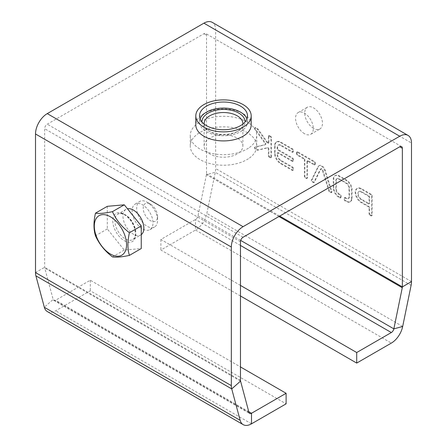 <?xml version="1.0" encoding="UTF-8"?>
<svg xmlns="http://www.w3.org/2000/svg" width="447" height="447" viewBox="0 0 447 447"><rect width="100%" height="100%" fill="white"/><g stroke="black" fill="none" stroke-linecap="round" stroke-linejoin="round"><path stroke-width="0.34" stroke-dasharray="2.23 1.68" d="M141.252 234.658A14.768 8.527 60 0 1 140.805 234.954A14.768 8.527 60 0 1 126.032 226.422A14.768 8.527 60 0 1 126.032 209.369A14.768 8.527 60 0 1 127.496 208.805M240.469 285.415L160.886 239.469L195.501 219.483A3.693 2.134 120 0 0 198.021 215.795L206.441 174.665A3.693 2.134 120 0 0 206.531 173.833L206.531 35.235A3.693 2.134 120 0 0 205.765 33.542A3.693 2.134 120 0 0 203.916 33.726L47.253 124.177A3.693 2.134 120 0 0 44.644 128.697L44.644 267.295A3.693 2.134 120 0 0 44.734 268.021L53.148 299.434A3.693 2.134 120 0 0 53.824 300.395A3.693 2.134 120 0 0 55.668 300.216L90.288 280.23L240.469 366.937M147.778 209.453A14.768 8.527 60 0 1 149.941 229.674A14.768 8.527 60 0 1 135.173 221.148A14.768 8.527 60 0 1 135.173 204.095A14.768 8.527 60 0 1 147.778 209.453M152.349 206.816A14.768 8.527 60 0 1 157.573 220.276A14.768 8.527 60 0 1 154.511 227.037A14.768 8.527 60 0 1 139.743 218.51A14.768 8.527 60 0 1 139.743 201.452A14.768 8.527 60 0 1 147.124 202.184A14.768 8.527 60 0 1 152.349 206.816M153.98 207.252A10.152 5.861 60 0 1 157.573 216.504A10.152 5.861 60 0 1 150.393 220.65A10.152 5.861 60 0 1 143.208 208.218A10.152 5.861 60 0 1 150.393 204.072A10.152 5.861 60 0 1 153.98 207.252M251.192 124.925A27.692 15.991 0 0 0 223.5 108.939A27.692 15.991 0 0 0 195.808 124.925M249.381 147.516A33.234 19.187 0 0 0 256.734 135.48A33.234 19.187 0 0 0 223.5 116.293A33.234 19.187 0 0 0 190.266 135.48A33.234 19.187 0 0 0 212.448 153.572A33.234 19.187 0 0 0 249.381 147.516M107.308 206.324L107.308 228.953L124.283 250.063L141.252 248.549M47.365 311.587A16.617 9.594 120 0 0 55.668 310.766L90.288 290.779L286.114 403.842M240.469 295.97L160.886 250.024L195.501 230.037A16.617 9.594 120 0 0 206.849 213.426L215.264 172.296A16.617 9.594 120 0 0 215.666 168.553L215.666 29.955A16.617 9.594 120 0 0 212.224 22.35M249.381 158.07A33.234 19.187 0 0 0 256.734 146.035A33.234 19.187 0 0 0 223.5 126.847A33.234 19.187 0 0 0 190.266 146.035A33.234 19.187 0 0 0 212.448 164.127A33.234 19.187 0 0 0 249.381 158.07M124.283 250.063L112.448 256.896M107.308 228.953L95.474 235.781M311.911 179.968L318.504 166.513A5.168 2.984 60 0 1 319.314 165.569A5.168 2.984 60 0 1 325.254 170.307L331.886 191.506A1.034 0.598 60 0 1 331.735 192.355A1.034 0.598 60 0 1 331.216 192.305L330.054 191.629A1.034 0.598 60 0 1 329.383 190.746L322.907 170.123A1.553 0.894 -120 0 0 321.125 168.703A1.553 0.894 -120 0 0 320.879 168.983L314.409 182.097A1.034 0.598 60 0 1 314.258 182.264A1.034 0.598 60 0 1 313.744 182.214L312.576 181.543A1.034 0.598 60 0 1 311.911 179.968L311.386 180.27L317.985 166.815L318.504 166.513M304.172 158.54L297.775 154.846A1.034 0.598 60 0 1 297.043 153.578L297.043 152.31A1.034 0.598 60 0 1 297.255 151.84A1.034 0.598 60 0 1 297.775 151.891L314.587 161.596A1.034 0.598 60 0 1 315.319 162.864L315.319 164.133A1.034 0.598 60 0 1 315.107 164.602A1.034 0.598 60 0 1 314.587 164.552L308.19 160.859A1.034 0.598 -120 0 0 307.676 160.808A1.034 0.598 -120 0 0 307.458 161.283L307.458 177.744A1.034 0.598 60 0 1 307.245 178.219A1.034 0.598 60 0 1 306.731 178.163L305.631 177.532A1.034 0.598 60 0 1 304.899 176.263L304.899 159.802A1.034 0.598 -120 0 0 304.172 158.54L303.647 158.841L297.249 155.148A1.034 0.598 60 0 1 296.517 153.88L296.517 152.611A1.034 0.598 60 0 1 296.735 152.142A1.034 0.598 60 0 1 297.249 152.192L314.068 161.898A1.034 0.598 60 0 1 314.8 163.166L314.8 164.429A1.034 0.598 60 0 1 314.582 164.904A1.034 0.598 60 0 1 314.068 164.854L307.67 161.16A1.034 0.598 -120 0 0 307.15 161.11A1.034 0.598 -120 0 0 306.938 161.585L306.938 178.046A1.034 0.598 60 0 1 306.726 178.515A1.034 0.598 60 0 1 306.206 178.465L305.111 177.833A1.034 0.598 60 0 1 304.379 176.565L304.379 160.104A1.034 0.598 -120 0 0 303.647 158.841M277.665 154.634A4.654 2.688 -120 0 0 280.956 160.333L292.656 167.083A1.034 0.598 60 0 1 293.388 168.351L293.388 169.62A1.034 0.598 60 0 1 293.171 170.089A1.034 0.598 60 0 1 292.656 170.039L280.956 163.284A8.27 4.777 60 0 1 275.112 153.153L275.112 145.56A8.27 4.777 60 0 1 276.822 141.772A8.27 4.777 60 0 1 280.956 142.18L292.656 148.935A1.034 0.598 60 0 1 293.388 150.203L293.388 151.466A1.034 0.598 60 0 1 293.171 151.941A1.034 0.598 60 0 1 292.656 151.891L280.956 145.135A4.654 2.688 -120 0 0 278.632 144.906A4.654 2.688 -120 0 0 277.665 147.035L277.665 148.51A1.034 0.598 -120 0 0 278.397 149.779L292.656 158.009A1.034 0.598 60 0 1 293.388 159.277L293.388 160.54A1.034 0.598 60 0 1 293.171 161.015A1.034 0.598 60 0 1 292.656 160.965L278.397 152.734A1.034 0.598 -120 0 0 277.883 152.684A1.034 0.598 -120 0 0 277.665 153.153L277.665 154.634L277.146 154.936A4.654 2.688 -120 0 0 280.437 160.635L292.131 167.385A1.034 0.598 60 0 1 292.863 168.653L292.863 169.921A1.034 0.598 60 0 1 292.651 170.391A1.034 0.598 60 0 1 292.131 170.341L280.437 163.585A8.27 4.777 60 0 1 274.587 153.455L274.587 145.862A8.27 4.777 60 0 1 276.302 142.073A8.27 4.777 60 0 1 280.437 142.481L292.131 149.237A1.034 0.598 60 0 1 292.863 150.505L292.863 151.768A1.034 0.598 60 0 1 292.651 152.243A1.034 0.598 60 0 1 292.131 152.192L280.437 145.437A4.654 2.688 -120 0 0 278.107 145.208A4.654 2.688 -120 0 0 277.146 147.337L277.146 148.812A1.034 0.598 -120 0 0 277.878 150.08L292.131 158.311A1.034 0.598 60 0 1 292.863 159.579L292.863 160.842A1.034 0.598 60 0 1 292.651 161.317A1.034 0.598 60 0 1 292.131 161.266L277.878 153.036A1.034 0.598 -120 0 0 277.358 152.986A1.034 0.598 -120 0 0 277.146 153.455L277.146 154.936M346.771 201.284L345.475 200.535A1.034 0.598 60 0 1 344.743 199.267L344.743 197.999A1.034 0.598 60 0 1 344.955 197.529A1.034 0.598 60 0 1 345.475 197.58L346.682 198.278A4.135 2.386 -120 0 0 348.643 198.423A4.135 2.386 -120 0 0 349.498 196.697L349.498 187.913A4.135 2.386 -120 0 0 346.682 183.08L339.15 178.733A4.135 2.386 -120 0 0 337.183 178.582A4.135 2.386 -120 0 0 336.334 180.309L336.334 189.098A4.135 2.386 -120 0 0 339.15 193.931L340.357 194.624A1.034 0.598 60 0 1 341.089 195.892L341.089 197.155A1.034 0.598 60 0 1 340.871 197.63A1.034 0.598 60 0 1 340.357 197.58L339.061 196.831A7.755 4.476 60 0 1 333.775 187.768L333.775 178.688A7.755 4.476 60 0 1 335.373 175.447A7.755 4.476 60 0 1 339.061 175.727L346.771 180.18A7.755 4.476 60 0 1 352.052 189.237L352.052 198.323A7.755 4.476 60 0 1 350.454 201.558A7.755 4.476 60 0 1 346.771 201.284L346.246 201.586L344.95 200.837A1.034 0.598 60 0 1 344.218 199.569L344.218 198.3A1.034 0.598 60 0 1 344.436 197.831A1.034 0.598 60 0 1 344.95 197.881L346.157 198.58A4.135 2.386 -120 0 0 348.124 198.725A4.135 2.386 -120 0 0 348.973 196.998L348.973 188.215A4.135 2.386 -120 0 0 346.157 183.382L338.625 179.035A4.135 2.386 -120 0 0 336.664 178.884A4.135 2.386 -120 0 0 335.809 180.61L335.809 189.399A4.135 2.386 -120 0 0 338.625 194.233L339.832 194.926A1.034 0.598 60 0 1 340.564 196.194L340.564 197.457A1.034 0.598 60 0 1 340.351 197.932A1.034 0.598 60 0 1 339.832 197.881L338.535 197.133L339.061 196.831M255.315 128.909A1.034 0.598 60 0 1 255.22 127.568A1.034 0.598 60 0 1 255.734 127.618L257.64 128.719A1.034 0.598 60 0 1 258.059 129.116L267.742 142.576A1.034 0.598 -120 0 0 268.681 143.023A1.034 0.598 -120 0 0 268.893 142.548L268.893 136.061A1.034 0.598 60 0 1 269.111 135.586A1.034 0.598 60 0 1 269.625 135.637L270.72 136.274A1.034 0.598 60 0 1 271.452 137.536L271.452 156.953A1.034 0.598 60 0 1 271.24 157.428A1.034 0.598 60 0 1 270.72 157.378L269.625 156.746A1.034 0.598 60 0 1 268.893 155.478L268.893 148.991A1.034 0.598 -120 0 0 268.502 148.013A1.034 0.598 -120 0 0 267.742 147.633L258.059 149.913A1.034 0.598 60 0 1 257.64 149.823L255.734 148.722A1.034 0.598 60 0 1 255.058 147.812A1.034 0.598 60 0 1 255.22 146.985A1.034 0.598 60 0 1 255.315 146.946L265.563 144.532A1.034 0.598 -120 0 0 265.658 144.498A1.034 0.598 -120 0 0 265.563 143.152L255.315 128.909L254.79 129.211A1.034 0.598 60 0 1 254.695 127.87A1.034 0.598 60 0 1 255.215 127.92L257.12 129.021A1.034 0.598 60 0 1 257.539 129.418L267.222 142.878A1.034 0.598 -120 0 0 268.161 143.325A1.034 0.598 -120 0 0 268.373 142.85L268.373 136.363A1.034 0.598 60 0 1 268.586 135.888A1.034 0.598 60 0 1 269.105 135.938L270.2 136.575A1.034 0.598 60 0 1 270.932 137.838L270.932 157.255A1.034 0.598 60 0 1 270.72 157.73A1.034 0.598 60 0 1 270.2 157.679L269.105 157.048A1.034 0.598 60 0 1 268.373 155.779L268.373 149.292A1.034 0.598 -120 0 0 267.976 148.315A1.034 0.598 -120 0 0 267.222 147.935L257.539 150.214A1.034 0.598 60 0 1 257.12 150.125L255.215 149.024A1.034 0.598 60 0 1 254.539 148.113A1.034 0.598 60 0 1 254.695 147.287A1.034 0.598 60 0 1 254.79 147.247L265.037 144.834A1.034 0.598 -120 0 0 265.132 144.8A1.034 0.598 -120 0 0 265.037 143.453L254.79 129.211M370.328 214.884A1.034 0.598 60 0 1 369.602 213.621L369.602 207.71A1.034 0.598 -120 0 0 368.87 206.441L361.556 202.223A8.27 4.777 60 0 1 356.153 194.931A8.27 4.777 60 0 1 357.421 188.304A8.27 4.777 60 0 1 361.556 188.712L371.429 194.411A1.034 0.598 60 0 1 372.155 195.68L372.155 215.096A1.034 0.598 60 0 1 371.943 215.571A1.034 0.598 60 0 1 371.429 215.515L370.328 214.884L369.809 215.186A1.034 0.598 60 0 1 369.077 213.917L369.077 208.011A1.034 0.598 -120 0 0 368.345 206.743L361.036 202.525A8.27 4.777 60 0 1 355.633 195.233A8.27 4.777 60 0 1 356.902 188.606A8.27 4.777 60 0 1 361.036 189.014L370.904 194.713A1.034 0.598 60 0 1 371.636 195.982L371.636 215.398A1.034 0.598 60 0 1 371.423 215.873A1.034 0.598 60 0 1 370.904 215.817L369.809 215.186M313.582 128.395A12.555 7.247 60 0 1 305.379 117.332A12.555 7.247 60 0 1 307.301 107.274A12.555 7.247 60 0 1 319.856 114.521A12.555 7.247 60 0 1 319.856 129.015A12.555 7.247 60 0 1 313.582 128.395M304.441 133.67A12.555 7.247 60 0 1 296.238 122.607A12.555 7.247 60 0 1 298.166 112.549A12.555 7.247 60 0 1 310.721 119.796A12.555 7.247 60 0 1 310.721 134.296A12.555 7.247 60 0 1 304.441 133.67M238.597 153.053A19.389 11.192 0 0 0 242.889 146.035A19.389 11.192 0 0 0 223.5 134.838A19.389 11.192 0 0 0 204.111 146.035A19.389 11.192 0 0 0 217.052 156.59A19.389 11.192 0 0 0 238.597 153.053M90.288 280.23L90.288 290.779M317.985 166.815A5.168 2.984 60 0 1 318.789 165.871A5.168 2.984 60 0 1 324.734 170.609L331.361 191.808A1.034 0.598 60 0 1 331.21 192.657A1.034 0.598 60 0 1 330.696 192.607L329.534 191.931A1.034 0.598 60 0 1 328.863 191.042L322.382 170.424A1.553 0.894 -120 0 0 320.6 169A1.553 0.894 -120 0 0 320.359 169.284L313.889 182.398A1.034 0.598 60 0 1 313.738 182.566A1.034 0.598 60 0 1 313.218 182.516L312.056 181.845A1.034 0.598 60 0 1 311.386 180.27M320.359 169.284L320.879 168.983M338.535 197.133A7.755 4.476 60 0 1 333.255 188.07L333.255 178.99A7.755 4.476 60 0 1 334.853 175.749A7.755 4.476 60 0 1 338.535 176.029L346.246 180.482A7.755 4.476 60 0 1 351.532 189.539L351.532 198.624L352.052 198.323M351.532 198.624A7.755 4.476 60 0 1 349.934 201.86A7.755 4.476 60 0 1 346.246 201.586M351.532 189.539L352.052 189.237M346.246 180.482L346.771 180.18M338.535 176.029L339.061 175.727M333.255 178.99L333.775 178.688M333.255 188.07L333.775 187.768M338.625 194.233L339.15 193.931M335.809 189.399L336.334 189.098M335.809 180.61L336.334 180.309M338.625 179.035L339.15 178.733M346.157 183.382L346.682 183.08M348.973 188.215L349.498 187.913M348.973 196.998L349.498 196.697M346.157 198.58L346.682 198.278M200.072 118.896A24.004 13.857 0 0 0 199.496 121.914A24.004 13.857 0 0 0 215.515 134.983A24.004 13.857 0 0 0 242.19 130.608A24.004 13.857 0 0 0 247.504 121.914A24.004 13.857 0 0 0 246.928 118.896M204.123 124.059A19.389 11.192 0 0 0 209.794 131.636A19.389 11.192 0 0 0 237.206 131.636A19.389 11.192 0 0 0 238.597 130.742A19.389 11.192 0 0 0 242.877 124.059M368.345 203.787L361.036 199.569A4.654 2.688 60 0 1 357.997 195.468A4.654 2.688 60 0 1 358.706 191.741A4.654 2.688 60 0 1 361.036 191.97L368.345 196.194A1.034 0.598 60 0 1 369.077 197.457L369.077 203.368A1.034 0.598 60 0 1 368.864 203.843A1.034 0.598 60 0 1 368.345 203.787L368.87 203.486L361.556 199.267A4.654 2.688 60 0 1 358.516 195.166A4.654 2.688 60 0 1 359.232 191.439A4.654 2.688 60 0 1 361.556 191.668L368.87 195.892A1.034 0.598 60 0 1 369.602 197.155L369.602 203.067A1.034 0.598 60 0 1 369.384 203.541A1.034 0.598 60 0 1 368.87 203.486M201.899 121.925A21.601 12.471 0 0 0 208.224 130.731A21.601 12.471 0 0 0 238.776 130.731A21.601 12.471 0 0 0 240.324 129.736A21.601 12.471 0 0 0 245.101 121.925M160.886 239.469L160.886 250.024M240.469 380.358L44.644 267.295L35.503 272.569M240.469 241.754L44.644 128.697M130.546 219.404A14.768 8.527 60 0 1 132.709 239.626A14.768 8.527 60 0 1 117.941 231.099A14.768 8.527 60 0 1 117.941 214.04A14.768 8.527 60 0 1 130.546 219.404M240.559 381.084L44.734 268.021M243.084 237.234L47.253 124.177M130.027 219.265A16.248 9.381 60 0 1 130.027 242.24A16.248 9.381 60 0 1 112.789 220.801A16.248 9.381 60 0 1 130.027 219.265M248.979 412.497L53.148 299.434L44.32 307.262M203.916 33.726L206.531 35.235M251.499 423.829L55.668 310.766M215.666 29.955L411.497 143.018M248.761 411.693L55.668 300.216M411.497 281.616L215.666 168.553M206.531 173.833L279.716 216.085M278.95 216.527L206.441 174.665L215.264 172.296L411.095 285.359M312.056 181.845L312.576 181.543M313.218 182.516L313.744 182.214M313.889 182.398L314.409 182.097M322.382 170.424L322.907 170.123M328.863 191.042L329.383 190.746M329.534 191.931L330.054 191.629M330.696 192.607L331.216 192.305M331.361 191.808L331.886 191.506M324.734 170.609L325.254 170.307M297.249 155.148L297.775 154.846M304.379 160.104L304.899 159.802M304.379 176.565L304.899 176.263M305.111 177.833L305.631 177.532M306.206 178.465L306.731 178.163M306.938 178.046L307.458 177.744M306.938 161.585L307.458 161.283M307.67 161.16L308.19 160.859M314.068 164.854L314.587 164.552M314.8 164.429L315.319 164.133M314.8 163.166L315.319 162.864M314.068 161.898L314.587 161.596M297.249 152.192L297.775 151.891M296.517 152.611L297.043 152.31M296.517 153.88L297.043 153.578M280.437 160.635L280.956 160.333M277.146 153.455L277.665 153.153M277.878 153.036L278.397 152.734M292.131 161.266L292.656 160.965M292.863 160.842L293.388 160.54M292.863 159.579L293.388 159.277M292.131 158.311L292.656 158.009M277.878 150.08L278.397 149.779M277.146 148.812L277.665 148.51M277.146 147.337L277.665 147.035M280.437 145.437L280.956 145.135M292.131 152.192L292.656 151.891M292.863 151.768L293.388 151.466M292.863 150.505L293.388 150.203M292.131 149.237L292.656 148.935M280.437 142.481L280.956 142.18M274.587 145.862L275.112 145.56M274.587 153.455L275.112 153.153M280.437 163.585L280.956 163.284M292.131 170.341L292.656 170.039M292.863 169.921L293.388 169.62M292.863 168.653L293.388 168.351M292.131 167.385L292.656 167.083M344.95 200.837L345.475 200.535M339.832 197.881L340.357 197.58M340.564 197.457L341.089 197.155M340.564 196.194L341.089 195.892M339.832 194.926L340.357 194.624M344.95 197.881L345.475 197.58M344.218 198.3L344.743 197.999M344.218 199.569L344.743 199.267M255.215 127.92L255.734 127.618M265.037 143.453L265.563 143.152M265.037 144.834L265.563 144.532M254.79 147.247L255.315 146.946M255.215 149.024L255.734 148.722M257.12 150.125L257.64 149.823M257.539 150.214L258.059 149.913M267.222 147.935L267.742 147.633M268.373 149.292L268.893 148.991M268.373 155.779L268.893 155.478M269.105 157.048L269.625 156.746M270.2 157.679L270.72 157.378M270.932 157.255L271.452 156.953M270.932 137.838L271.452 137.536M270.2 136.575L270.72 136.274M269.105 135.938L269.625 135.637M268.373 136.363L268.893 136.061M268.373 142.85L268.893 142.548M267.222 142.878L267.742 142.576M257.539 129.418L258.059 129.116M257.12 129.021L257.64 128.719M369.077 213.917L369.602 213.621M370.904 215.817L371.429 215.515M371.636 215.398L372.155 215.096M371.636 195.982L372.155 195.68M370.904 194.713L371.429 194.411M361.036 189.014L361.556 188.712M361.036 202.525L361.556 202.223M368.345 206.743L368.87 206.441M369.077 208.011L369.602 207.71M402.68 326.489L206.849 213.426M198.021 215.795L240.687 240.425M240.469 245.448L195.501 219.483L195.501 230.037L391.332 343.095M361.036 199.569L361.556 199.267M369.077 203.368L369.602 203.067M369.077 197.457L369.602 197.155M368.345 196.194L368.87 195.892M361.036 191.97L361.556 191.668M149.941 229.674L154.511 227.037M135.173 204.095L139.743 201.452M126.032 209.369L117.941 214.04L120.975 213.532L123.283 214.191C125.573 215.186 127.786 216.985 129.915 219.589C132.591 222.992 134.301 226.635 135.055 230.523L135.262 234.848C134.905 237.323 134.05 238.916 132.709 239.626L140.805 234.954M150.393 204.072L147.124 202.184M157.573 216.504L157.573 220.276M53.824 300.395L249.655 413.458M401.59 146.605L205.765 33.542M256.734 146.035L256.734 135.48M190.266 146.035L190.266 135.48M313.738 182.566L314.258 182.264M321.125 168.703L320.6 169M331.21 192.657L331.735 192.355M318.789 165.871L319.314 165.569M306.726 178.515L307.245 178.219M307.676 160.808L307.15 161.11M314.582 164.904L315.107 164.602M296.735 152.142L297.255 151.84M277.883 152.684L277.358 152.986M292.651 161.317L293.171 161.015M278.632 144.906L278.107 145.208M292.651 152.243L293.171 151.941M276.302 142.073L276.822 141.772M292.651 170.391L293.171 170.089M349.934 201.86L350.454 201.558M334.853 175.749L335.373 175.447M340.351 197.932L340.871 197.63M337.183 178.582L336.664 178.884M348.643 198.423L348.124 198.725M344.436 197.831L344.955 197.529M254.695 127.87L255.22 127.568M265.658 144.498L265.132 144.8M254.695 147.287L255.22 146.985M270.72 157.73L271.24 157.428M268.586 135.888L269.111 135.586M268.681 143.023L268.161 143.325M371.423 215.873L371.943 215.571M356.902 188.606L357.421 188.304M310.721 134.296L319.856 129.015M298.166 112.549L307.301 107.274M247.504 121.914L247.504 115.885M199.496 121.914L199.496 115.885M242.889 146.035L242.889 123.724M204.111 146.035L204.111 123.724M237.206 131.636L238.776 130.731M209.794 131.636L208.224 130.731M368.864 203.843L369.384 203.541M358.706 191.741L359.232 191.439"/><path stroke-width="0.67" d="M240.469 366.937L286.114 393.287L286.114 403.842L251.499 423.829A16.617 9.594 -60 0 1 243.19 424.65A16.617 9.594 -60 0 1 240.151 420.325L231.736 388.912A16.617 9.594 -60 0 1 231.334 385.632L231.334 247.035A16.617 9.594 -60 0 1 243.084 226.679L399.747 136.234A16.617 9.594 -60 0 1 408.055 135.413A16.617 9.594 -60 0 1 411.497 143.018L411.497 281.616A16.617 9.594 -60 0 1 411.095 285.359L402.68 326.489A16.617 9.594 -60 0 1 391.332 343.095L356.712 363.081L240.469 295.97M408.055 135.413L212.224 22.35A16.617 9.594 120 0 0 203.916 23.171L47.253 113.622A16.617 9.594 120 0 0 35.503 133.971L35.503 272.569A16.617 9.594 120 0 0 35.905 275.849L44.32 307.262A16.617 9.594 120 0 0 47.365 311.587L243.19 424.65M127.496 208.805A14.768 8.527 60 0 1 138.643 214.733A14.768 8.527 60 0 1 141.252 234.658M286.114 393.287L251.499 413.274A3.693 2.134 -60 0 1 249.655 413.458A3.693 2.134 -60 0 1 248.979 412.497L240.559 381.084A3.693 2.134 -60 0 1 240.469 380.358L240.469 241.754A3.693 2.134 -60 0 1 243.084 237.234L399.747 146.784A3.693 2.134 -60 0 1 401.59 146.605A3.693 2.134 -60 0 1 402.356 148.292L402.356 286.89A3.693 2.134 -60 0 1 402.266 287.723L393.852 328.852A3.693 2.134 -60 0 1 391.332 332.546L356.712 352.532L240.469 285.415M195.808 115.885L195.808 124.925A27.692 15.991 0 0 0 214.292 140.006A27.692 15.991 0 0 0 245.068 134.955A27.692 15.991 0 0 0 251.192 124.925L251.192 115.885A27.692 15.991 0 0 0 223.5 99.893A27.692 15.991 0 0 0 195.808 115.885A27.692 15.991 0 0 0 214.292 130.96A27.692 15.991 0 0 0 245.068 125.914A27.692 15.991 0 0 0 251.192 115.885M129.418 255.382L141.252 248.549L141.252 225.919L124.283 204.81L107.308 206.324L95.474 213.152C99.139 213.8 104.799 213.292 112.448 211.638C116.114 219.829 121.768 226.864 129.418 232.753C127.429 241.447 127.429 248.99 129.418 255.382C121.768 257.036 116.114 257.539 112.448 256.896C104.799 251.007 99.139 243.973 95.474 235.781C93.484 229.389 93.484 221.846 95.474 213.152M124.283 204.81L112.448 211.638M141.252 225.919L129.418 232.753M242.19 124.573A24.004 13.857 0 0 0 247.504 115.885A24.004 13.857 0 0 0 223.5 102.028A24.004 13.857 0 0 0 199.496 115.885A24.004 13.857 0 0 0 215.515 128.948A24.004 13.857 0 0 0 242.19 124.573M124.406 252.795A22.803 13.164 60 0 1 96.479 236.675A22.803 13.164 60 0 1 110.443 216.806A22.803 13.164 60 0 1 124.406 252.795M246.928 118.896A24.004 13.857 0 0 0 223.5 108.057A24.004 13.857 0 0 0 200.072 118.896M242.877 124.059A19.389 11.192 0 0 0 242.889 123.724A19.389 11.192 0 0 0 223.5 112.527A19.389 11.192 0 0 0 204.111 123.724A19.389 11.192 0 0 0 204.123 124.059M245.101 121.925A21.601 12.471 0 0 0 223.5 109.442A21.601 12.471 0 0 0 201.899 121.925M356.712 352.532L356.712 363.081M35.503 272.569L231.334 385.632M231.334 247.035L35.503 133.971M240.559 381.084L231.736 388.912L35.905 275.849M47.253 113.622L243.084 226.679M44.32 307.262L240.151 420.325M399.747 136.234L203.916 23.171M251.499 423.829L251.499 413.274L248.761 411.693M399.747 146.784L402.356 148.292M279.716 216.085L402.356 286.89L411.497 281.616M278.95 216.527L402.266 287.723M240.687 240.425L393.852 328.852L402.68 326.489M240.469 245.448L391.332 332.546"/></g></svg>
